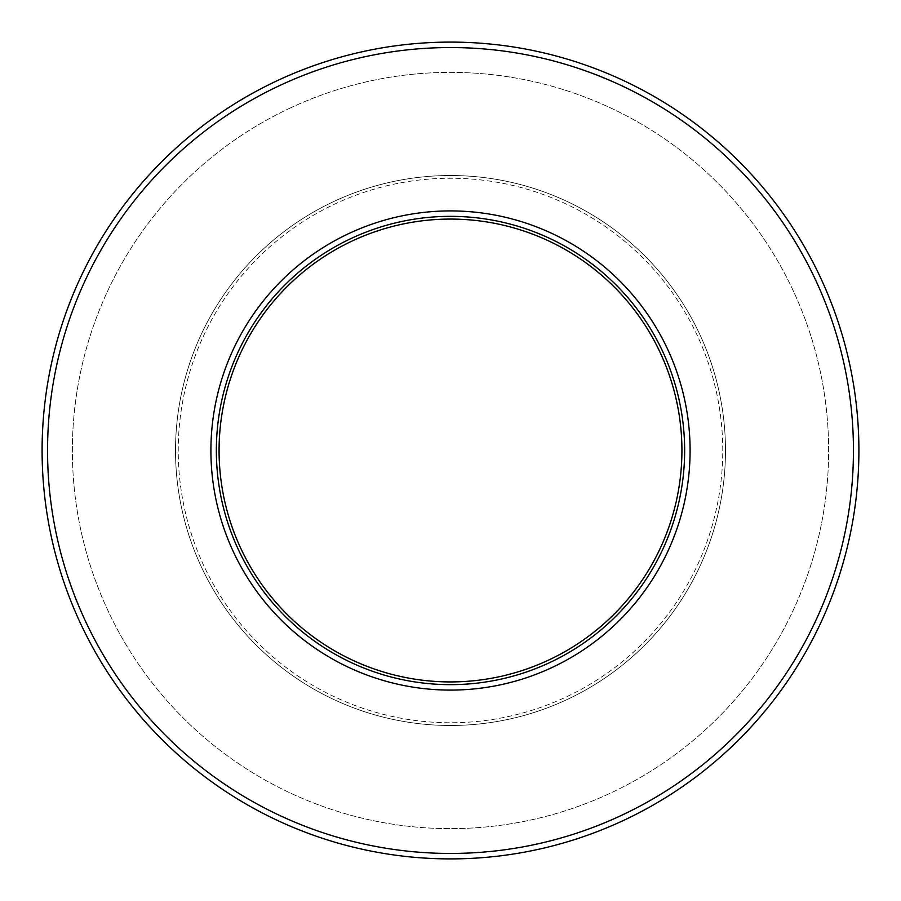 <?xml version="1.0" encoding="UTF-8"?>
<svg xmlns="http://www.w3.org/2000/svg" width="901" height="901" viewBox="0 0 901 901"><rect width="100%" height="100%" fill="white"/><g stroke="black" fill="none" stroke-linecap="round" stroke-linejoin="round"><path stroke-width="0.68" stroke-dasharray="4.5 3.38" d="M219.078 450.5A231.422 231.422 0 0 0 450.5 681.922A231.422 231.422 0 0 0 681.922 450.5A231.422 231.422 0 0 0 450.5 219.078A231.422 231.422 0 0 0 219.078 450.5M722.76 450.5A272.26 272.26 0 0 0 450.5 178.24A272.26 272.26 0 0 0 178.24 450.5A272.26 272.26 0 0 0 450.5 722.76A272.26 272.26 0 0 0 722.76 450.5A272.26 272.26 0 0 0 450.5 178.24A272.26 272.26 0 0 0 178.24 450.5A272.26 272.26 0 0 0 450.5 722.76A272.26 272.26 0 0 0 722.76 450.5M278.646 80.02A408.39 408.39 0 0 0 80.02 622.354A408.39 408.39 0 0 0 622.354 820.98A408.39 408.39 0 0 1 80.02 622.354A408.39 408.39 0 0 1 278.646 80.02A408.39 408.39 0 0 1 820.98 278.646A408.39 408.39 0 0 1 622.354 820.98A408.39 408.39 0 0 0 820.98 278.646A408.39 408.39 0 0 0 278.646 80.02A408.39 408.39 0 0 0 80.02 622.354A408.39 408.39 0 0 0 622.354 820.98A408.39 408.39 0 0 0 820.98 278.646A408.39 408.39 0 0 0 278.646 80.02A408.39 408.39 0 0 1 820.98 278.646A408.39 408.39 0 0 1 622.354 820.98A408.39 408.39 0 0 0 820.98 278.646A408.39 408.39 0 0 0 278.646 80.02A408.39 408.39 0 0 1 820.98 278.646A408.39 408.39 0 0 1 622.354 820.98M551.322 667.844A239.587 239.587 0 0 0 667.844 349.678A239.587 239.587 0 0 0 349.678 233.156A239.587 239.587 0 0 0 233.156 551.322A239.587 239.587 0 0 0 551.322 667.844M351.976 238.089A234.147 234.147 0 0 1 662.911 351.976A234.147 234.147 0 0 1 549.024 662.911A234.147 234.147 0 0 0 662.911 351.976A234.147 234.147 0 0 0 351.976 238.089A234.147 234.147 0 0 0 238.089 549.024A234.147 234.147 0 0 0 549.024 662.911A234.147 234.147 0 0 1 238.089 549.024A234.147 234.147 0 0 1 351.976 238.089A234.147 234.147 0 0 1 662.911 351.976A234.147 234.147 0 0 1 549.024 662.911A234.147 234.147 0 0 1 238.089 549.024A234.147 234.147 0 0 1 351.976 238.089M566.211 699.953A274.985 274.985 0 0 0 699.953 334.789A274.985 274.985 0 0 0 334.789 201.047A274.985 274.985 0 0 1 699.953 334.789A274.985 274.985 0 0 1 566.211 699.953A274.985 274.985 0 0 1 201.047 566.211A274.985 274.985 0 0 1 334.789 201.047A274.985 274.985 0 0 0 201.047 566.211A274.985 274.985 0 0 0 566.211 699.953A274.985 274.985 0 0 0 699.953 334.789A274.985 274.985 0 0 0 334.789 201.047A274.985 274.985 0 0 1 699.953 334.789A274.985 274.985 0 0 1 566.211 699.953A274.985 274.985 0 0 1 201.047 566.211A274.985 274.985 0 0 1 334.789 201.047A274.985 274.985 0 0 0 201.047 566.211A274.985 274.985 0 0 0 566.211 699.953M620.057 816.036A402.95 402.95 0 0 1 84.964 620.057A402.95 402.95 0 0 1 280.943 84.964A402.95 402.95 0 0 1 816.036 280.943A402.95 402.95 0 0 1 620.057 816.036M291.383 107.478A378.127 378.127 0 0 0 107.478 609.617A378.127 378.127 0 0 0 609.617 793.522A378.127 378.127 0 0 0 793.522 291.383A378.127 378.127 0 0 0 291.383 107.478A378.127 378.127 0 0 1 793.522 291.383A378.127 378.127 0 0 1 609.617 793.522A378.127 378.127 0 0 1 107.478 609.617A378.127 378.127 0 0 1 291.383 107.478"/><path stroke-width="1.35" d="M219.078 450.5A231.422 231.422 0 0 0 450.5 681.922A231.422 231.422 0 0 0 681.922 450.5A231.422 231.422 0 0 0 450.5 219.078A231.422 231.422 0 0 0 219.078 450.5M622.354 820.98A408.39 408.39 0 0 1 80.02 622.354A408.39 408.39 0 0 1 278.646 80.02A408.39 408.39 0 0 1 820.98 278.646A408.39 408.39 0 0 1 622.354 820.98A408.39 408.39 0 0 0 820.98 278.646A408.39 408.39 0 0 0 278.646 80.02M349.678 233.156A239.587 239.587 0 0 1 667.844 349.678A239.587 239.587 0 0 1 551.322 667.844A239.587 239.587 0 0 1 233.156 551.322A239.587 239.587 0 0 1 349.678 233.156M549.024 662.911A234.147 234.147 0 0 0 662.911 351.976A234.147 234.147 0 0 0 351.976 238.089A234.147 234.147 0 0 0 238.089 549.024A234.147 234.147 0 0 0 549.024 662.911M280.943 84.964A402.95 402.95 0 0 0 84.964 620.057A402.95 402.95 0 0 0 620.057 816.036A402.95 402.95 0 0 0 816.036 280.943A402.95 402.95 0 0 0 280.943 84.964"/></g></svg>

